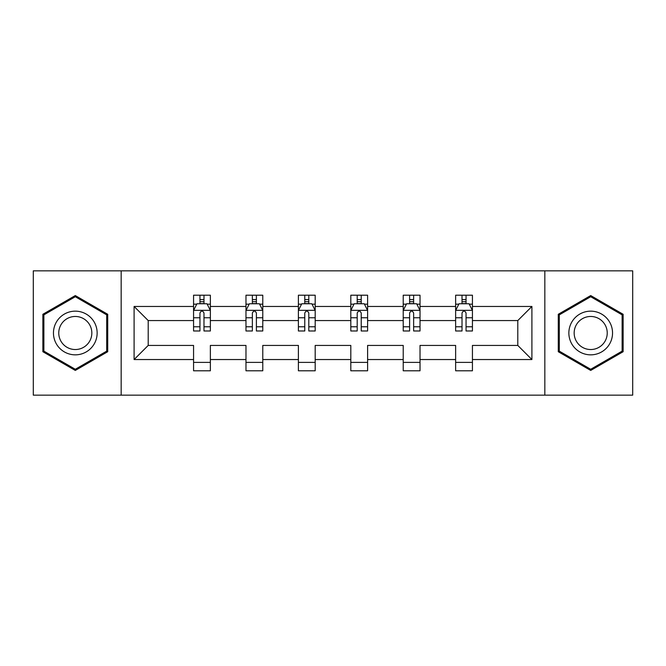 <?xml version="1.0" encoding="UTF-8"?>
<svg xmlns="http://www.w3.org/2000/svg" width="666" height="666" viewBox="0 0 666 666"><rect width="100%" height="100%" fill="white"/><g stroke="black" fill="none" stroke-linecap="round" stroke-linejoin="round"><path stroke-width="1" d="M544.838 270.846L33.3 270.846L33.3 395.154L632.7 395.154L632.7 270.846L544.838 270.846L544.838 395.154M472.435 359.54L472.435 345.429L517.79 345.429L531.901 359.54L472.435 359.54L472.435 370.796L455.636 370.796L455.636 359.54L420.021 359.54L420.021 370.796L403.221 370.796L403.221 359.54L367.607 359.54L367.607 370.796L350.807 370.796L350.807 359.54L315.193 359.54L315.193 370.796L298.393 370.796L298.393 359.54L262.779 359.54L262.779 370.796L245.979 370.796L245.979 359.54L210.364 359.54L210.364 370.796L193.565 370.796L193.565 359.54L134.099 359.54L134.099 306.46L193.565 306.46L193.565 295.205L210.364 295.205L210.364 306.46L245.979 306.46L245.979 295.205L262.779 295.205L262.779 306.46L298.393 306.46L298.393 295.205L315.193 295.205L315.193 306.46L350.807 306.46L350.807 295.205L367.607 295.205L367.607 306.46L403.221 306.46L403.221 295.205L420.021 295.205L420.021 306.46L455.636 306.46L455.636 295.205L472.435 295.205L472.435 306.46L531.901 306.46L531.901 359.54M121.162 395.154L121.162 270.846M455.636 306.46L455.636 320.571L420.021 320.571L420.021 306.46M420.021 359.54L420.021 345.429L455.636 345.429L455.636 359.54M403.221 306.46L403.221 320.571L367.607 320.571L367.607 306.46M367.607 359.54L367.607 345.429L403.221 345.429L403.221 359.54M350.807 306.46L350.807 320.571L315.193 320.571L315.193 306.46M315.193 359.54L315.193 345.429L350.807 345.429L350.807 359.54M298.393 306.46L298.393 320.571L262.779 320.571L262.779 306.46M262.779 359.54L262.779 345.429L298.393 345.429L298.393 359.54M245.979 306.46L245.979 320.571L210.364 320.571L210.364 306.46M210.364 359.54L210.364 345.429L245.979 345.429L245.979 359.54M193.565 306.46L193.565 320.571L148.21 320.571L148.21 345.429L193.565 345.429L193.565 359.54M134.099 306.46L148.21 320.571M517.79 345.429L517.79 320.571L472.435 320.571L472.435 306.46M462.021 303.604L466.05 303.604M409.607 303.604L413.636 303.604M357.192 303.604L361.222 303.604M304.778 303.604L308.808 303.604M252.364 303.604L256.393 303.604M199.95 303.604L203.979 303.604M193.565 362.396L210.364 362.396M245.979 362.396L262.779 362.396M298.393 362.396L315.193 362.396M350.807 362.396L367.607 362.396M403.221 362.396L420.021 362.396M455.636 362.396L472.435 362.396M148.21 345.429L134.099 359.54M531.901 306.46L517.79 320.571M107.717 314.277L75.3 295.562L42.874 314.277L42.874 351.723L75.3 370.438L107.717 351.723L107.717 314.277M558.283 314.277L558.283 351.723L590.7 370.438L623.126 351.723L623.126 314.277L590.7 295.562L558.283 314.277M203.979 299.567L199.95 299.567M196.72 304.171L193.565 304.171L193.565 295.205L199.95 295.205L199.95 303.771M193.565 326.773L193.565 330.985L199.95 330.985L199.95 326.773L193.565 326.773L193.565 320.571M210.364 320.571L210.364 330.985L203.979 330.985L203.979 313.012C202.639 310.423 201.299 310.423 199.95 313.012L199.95 326.773M207.209 304.171L210.364 304.171L210.364 295.205L203.979 295.205L203.979 303.771M210.364 310.489L207.001 303.771L196.928 303.771L193.565 310.489M256.393 299.567L252.364 299.567M249.134 304.171L245.979 304.171L245.979 295.205L252.364 295.205L252.364 303.771M245.979 326.773L245.979 330.985L252.364 330.985L252.364 326.773L245.979 326.773L245.979 320.571M262.779 320.571L262.779 330.985L256.393 330.985L256.393 313.012C255.053 310.423 253.713 310.423 252.364 313.012L252.364 326.773M259.623 304.171L262.779 304.171L262.779 295.205L256.393 295.205L256.393 303.771M262.779 310.489L259.415 303.771L249.342 303.771L245.979 310.489M308.808 299.567L304.778 299.567M301.548 304.171L298.393 304.171L298.393 295.205L304.778 295.205L304.778 303.771M298.393 326.773L298.393 330.985L304.778 330.985L304.778 326.773L298.393 326.773L298.393 320.571M315.193 320.571L315.193 330.985L308.808 330.985L308.808 313.012C307.467 310.423 306.127 310.423 304.778 313.012L304.778 326.773M312.038 304.171L315.193 304.171L315.193 295.205L308.808 295.205L308.808 303.771M315.193 310.489L311.83 303.771L301.756 303.771L298.393 310.489M56.385 322.078A21.836 21.836 0 0 0 64.377 351.914A21.836 21.836 0 0 0 94.214 343.922A21.836 21.836 0 0 0 86.222 314.086A21.836 21.836 0 0 0 56.385 322.078M60.981 324.733A16.533 16.533 0 0 0 67.033 347.319A16.533 16.533 0 0 0 89.619 341.267A16.533 16.533 0 0 0 83.566 318.681A16.533 16.533 0 0 0 60.981 324.733M106.71 314.86L106.71 351.14L75.3 369.272L43.881 351.14L43.881 314.86L75.3 296.728L106.71 314.86M571.786 322.078A21.836 21.836 0 0 0 579.778 351.914A21.836 21.836 0 0 0 609.615 343.922A21.836 21.836 0 0 0 601.623 314.086A21.836 21.836 0 0 0 571.786 322.078M576.381 324.733A16.533 16.533 0 0 0 582.434 347.319A16.533 16.533 0 0 0 605.019 341.267A16.533 16.533 0 0 0 598.967 318.681A16.533 16.533 0 0 0 576.381 324.733M622.119 314.86L622.119 351.14L590.7 369.272L559.29 351.14L559.29 314.86L590.7 296.728L622.119 314.86M361.222 299.567L357.192 299.567M353.962 304.171L350.807 304.171L350.807 295.205L357.192 295.205L357.192 303.771M350.807 326.773L350.807 330.985L357.192 330.985L357.192 326.773L350.807 326.773L350.807 320.571M367.607 320.571L367.607 330.985L361.222 330.985L361.222 313.012C359.881 310.423 358.533 310.423 357.192 313.012L357.192 326.773M364.452 304.171L367.607 304.171L367.607 295.205L361.222 295.205L361.222 303.771M367.607 310.489L364.244 303.771L354.17 303.771L350.807 310.489M413.636 299.567L409.607 299.567M406.377 304.171L403.221 304.171L403.221 295.205L409.607 295.205L409.607 303.771M403.221 326.773L403.221 330.985L409.607 330.985L409.607 326.773L403.221 326.773L403.221 320.571M420.021 320.571L420.021 330.985L413.636 330.985L413.636 313.012C412.296 310.423 410.947 310.423 409.607 313.012L409.607 326.773M416.866 304.171L420.021 304.171L420.021 295.205L413.636 295.205L413.636 303.771M420.021 310.489L416.658 303.771L406.585 303.771L403.221 310.489M466.05 299.567L462.021 299.567M458.791 304.171L455.636 304.171L455.636 295.205L462.021 295.205L462.021 303.771M455.636 326.773L455.636 330.985L462.021 330.985L462.021 326.773L455.636 326.773L455.636 320.571M472.435 320.571L472.435 330.985L466.05 330.985L466.05 313.012C464.71 310.423 463.361 310.423 462.021 313.012L462.021 326.773M469.28 304.171L472.435 304.171L472.435 295.205L466.05 295.205L466.05 303.771M472.435 310.489L469.072 303.771L458.999 303.771L455.636 310.489M210.281 310.323L193.648 310.323M210.364 326.773L203.979 326.773M199.95 317.765L193.565 317.765M210.364 317.765L203.979 317.765M203.979 301.706L199.95 301.706M262.695 310.323L246.062 310.323M262.779 326.773L256.393 326.773M252.364 317.765L245.979 317.765M262.779 317.765L256.393 317.765M256.393 301.706L252.364 301.706M315.11 310.323L298.476 310.323M315.193 326.773L308.808 326.773M304.778 317.765L298.393 317.765M315.193 317.765L308.808 317.765M308.808 301.706L304.778 301.706M367.524 310.323L350.89 310.323M367.607 326.773L361.222 326.773M357.192 317.765L350.807 317.765M367.607 317.765L361.222 317.765M361.222 301.706L357.192 301.706M419.938 310.323L403.305 310.323M420.021 326.773L413.636 326.773M409.607 317.765L403.221 317.765M420.021 317.765L413.636 317.765M413.636 301.706L409.607 301.706M472.352 310.323L455.719 310.323M472.435 326.773L466.05 326.773M462.021 317.765L455.636 317.765M472.435 317.765L466.05 317.765M466.05 301.706L462.021 301.706"/></g></svg>
